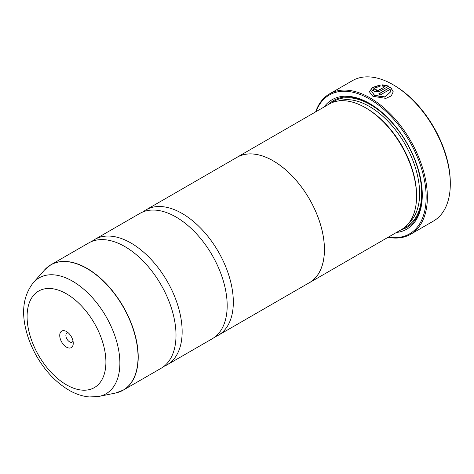<?xml version="1.0" encoding="UTF-8"?>
<svg xmlns="http://www.w3.org/2000/svg" width="474" height="474" viewBox="0 0 474 474"><rect width="100%" height="100%" fill="white"/><g stroke="black" fill="none" stroke-linecap="round" stroke-linejoin="round"><path stroke-width="0.71" d="M115.549 393.041A72.338 41.765 -120 0 0 135.795 338.495A72.338 41.765 -120 0 0 86.89 268.503A72.338 41.765 -120 0 0 44.52 270.008L33.376 282.599A66.911 38.631 60 0 1 72.563 281.201A66.911 38.631 60 0 1 117.801 345.943A66.911 38.631 60 0 1 99.078 396.394L115.549 393.041L123.234 390.149L161.018 368.334A72.368 41.783 -120 0 0 174.787 321.674A72.368 41.783 -120 0 0 135.943 254.39A72.368 41.783 -120 0 0 124.834 246.569A72.368 41.783 -120 0 0 88.65 242.984L50.86 264.8A72.368 41.783 60 0 1 87.044 268.385A72.368 41.783 60 0 1 134.326 332.161A72.368 41.783 60 0 1 123.234 390.149A72.368 41.783 60 0 1 119.62 391.856M163.957 366.337A72.368 41.783 -120 0 0 167.162 364.79L212.192 338.791A72.368 41.783 -120 0 0 225.962 292.132A72.368 41.783 -120 0 0 187.112 224.842A72.368 41.783 -120 0 0 176.008 217.021A72.368 41.783 -120 0 0 139.824 213.436L94.788 239.441A72.368 41.783 -120 0 0 91.849 241.438M369.376 91.891L372.523 87.702L380.107 85.225M371.758 91.636L374.555 95.541L384.953 97.129L390.843 91.642L384.953 96.892L374.555 95.304L371.758 91.636L374.14 88.229L380.107 86.232L380.107 84.988L372.451 87.512L369.37 91.766L372.866 96.275L385.866 98.385L391.222 95.926L393.23 91.766L390.535 87.056L378.773 93.852A81.054 46.796 60 0 1 380.456 94.883L390.084 89.325L390.843 91.642M378.969 93.971L390.535 87.056M390.535 87.293L393.224 91.867M376.238 89.876L376.238 90.789L377.926 90.735L385.024 86.635L377.926 90.498L376.238 90.552L376.238 89.639A81.054 46.796 -120 0 0 374.555 88.839L373.506 90.22L374.555 91.523L379.615 91.417L388.852 86.084L382.494 84.846L382.494 86.114L385.024 86.404M376.238 90.552L376.238 89.639M394.007 85.255L392.987 84.662L394.007 85.255A79.608 45.96 60 0 1 450.3 182.751L450.3 183.936A81.054 46.796 -120 0 0 392.987 84.662L392.987 84.662A81.054 46.796 -120 0 0 352.46 80.645L329.531 93.882A81.054 46.796 60 0 1 370.058 97.899A81.054 46.796 60 0 1 423.009 169.325A81.054 46.796 60 0 1 410.585 234.274A81.054 46.796 60 0 1 388.058 237.302M410.585 234.274L433.514 221.038A81.054 46.796 -120 0 0 450.3 183.936M66.496 331.539A9.551 5.516 -120 0 0 59.742 335.438A9.551 5.516 -120 0 0 66.496 347.14A9.551 5.516 -120 0 0 73.251 343.241A9.551 5.516 -120 0 0 66.496 331.539L66.496 331.539M68.268 332.837A5.208 3.01 -120 0 0 66.958 333.056A5.208 3.01 -120 0 0 66.164 337.233A5.208 3.01 -120 0 0 69.565 341.825A5.208 3.01 -120 0 0 72.172 342.08A5.208 3.01 -120 0 0 73.014 341.061M388.431 237.089A80.189 46.298 -120 0 0 425.32 185.571A80.189 46.298 -120 0 0 369.447 98.959A80.189 46.298 -120 0 0 316.016 111.663M235.797 158.026A72.415 41.807 60 0 1 237.03 157.267L329.146 104.084A72.415 41.807 60 0 1 365.353 107.669L366.372 108.262A70.97 40.971 60 0 1 366.378 108.262A70.97 40.971 60 0 1 416.557 195.181L416.557 196.36A72.415 41.807 60 0 1 401.561 229.511L309.445 282.694A72.415 41.807 60 0 1 308.171 283.375M366.378 108.262L365.353 107.669A72.415 41.807 60 0 1 416.557 196.36M324.009 107.053A74.732 43.146 60 0 1 369.447 103.415L369.447 103.415A74.732 43.146 60 0 1 422.287 194.944A74.732 43.146 60 0 1 396.424 232.473M328.636 104.381A73.28 42.31 60 0 1 369.963 103.717M167.162 364.79A72.368 41.783 -120 0 0 178.254 306.796A72.368 41.783 -120 0 0 130.972 243.026A72.368 41.783 -120 0 0 94.788 239.441M237.03 157.267A72.415 41.807 60 0 1 273.237 160.852A72.415 41.807 60 0 1 320.543 224.664A72.415 41.807 60 0 1 309.445 282.694M215.131 336.789A72.368 41.783 -120 0 0 218.336 335.242A72.368 41.783 -120 0 0 229.428 277.254A72.368 41.783 -120 0 0 182.146 213.478A72.368 41.783 -120 0 0 145.962 209.893A72.368 41.783 -120 0 0 143.024 211.89M145.962 209.893L237.053 157.303A72.368 41.783 60 0 1 273.237 160.887A72.368 41.783 60 0 1 320.519 224.664A72.368 41.783 60 0 1 309.421 282.652L218.336 335.242M422.287 194.346A73.28 42.31 60 0 1 401.051 229.801M315.643 111.882A81.054 46.796 60 0 1 329.531 93.882M382.494 85.083L388.852 86.321M373.512 90.333L374.555 88.839M374.555 89.076A81.054 46.796 60 0 1 376.048 89.782M338.513 100.95A70.97 40.971 60 0 1 369.447 106.49A70.97 40.971 60 0 1 414.56 165.106A70.97 40.971 60 0 1 408.955 222.964M331.794 102.763A72.415 41.807 60 0 1 370.467 104.718A72.415 41.807 60 0 1 418.441 170.859A72.415 41.807 60 0 1 404.026 227.876M66.496 384.841A55.731 32.173 -120 0 0 105.903 362.095A55.731 32.173 -120 0 0 66.496 293.839A55.731 32.173 -120 0 0 27.089 316.591A55.731 32.173 -120 0 0 66.496 384.841M47.578 267.075A72.368 41.783 60 0 1 50.86 264.8L44.52 270.008M99.078 396.394L89.562 396.963C82.559 396.371 75.674 394.095 68.896 390.143C56.181 382.554 45.498 371.373 36.854 356.596C32.031 348.242 28.476 339.633 26.2 330.769C21.14 311.264 23.528 295.207 33.376 282.599"/></g></svg>
